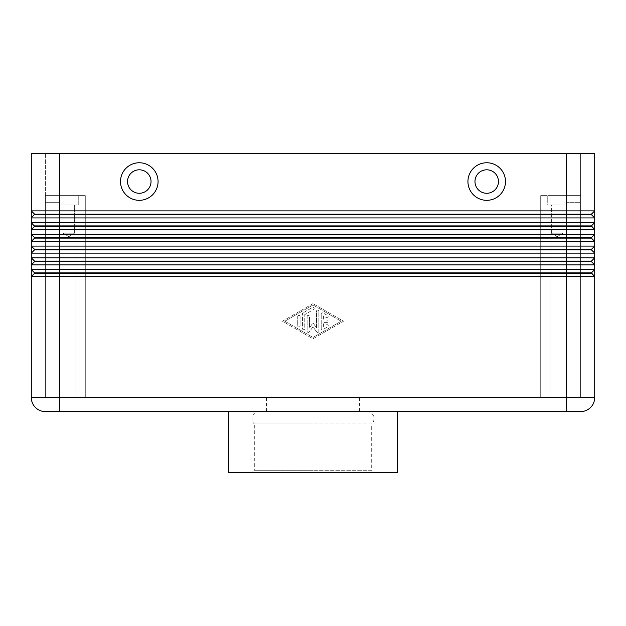 <?xml version="1.0" encoding="UTF-8"?>
<svg xmlns="http://www.w3.org/2000/svg" width="626" height="626" viewBox="0 0 626 626"><rect width="100%" height="100%" fill="white"/><g stroke="black" fill="none" stroke-linecap="round" stroke-linejoin="round"><path stroke-width="0.47" stroke-dasharray="3.13 2.35" d="M251.965 472.63L313 472.63L251.965 472.63L254.312 470.282L313 470.282L254.312 470.282L254.312 423.888L313 423.888L254.312 423.888A7.042 7.042 0 0 1 259.007 411.595L366.993 411.595L259.007 411.595M366.993 411.595A7.042 7.042 0 0 1 371.688 423.888L313 423.888L371.688 423.888L371.688 470.282L313 470.282L371.688 470.282L374.035 472.63L228.49 472.63M584.128 214.64L591.413 214.64L594.7 217.926L31.3 217.926L31.3 210.884L34.587 214.17L31.3 217.926L34.587 214.64L584.128 214.64M31.3 264.876L34.587 261.59L31.3 257.834L594.7 257.834L591.413 261.12L594.7 257.834L591.413 261.12L34.587 261.12L31.3 257.834L31.3 253.139L34.587 249.383L31.3 246.096L594.7 246.096L591.413 249.383L594.7 246.096L591.413 249.383L34.587 249.383L31.3 246.096L31.3 241.401L34.587 237.645L31.3 234.359L594.7 234.359L591.413 237.645L594.7 234.359L591.413 237.645L34.587 237.645L31.3 234.359L31.3 229.664L34.587 225.908L31.3 222.621L594.7 222.621L591.413 225.908L594.7 222.621L591.413 225.908L34.587 225.908L31.3 222.621L31.3 217.926L34.587 214.17L31.3 210.884L594.7 210.884L591.413 214.17L594.7 210.884L591.413 214.17L34.587 214.17L31.3 210.884L31.3 153.37L594.7 153.37L594.7 229.664L31.3 229.664L31.3 222.621L34.587 225.908L31.3 229.664L34.587 226.377L591.413 226.377L594.7 229.664L594.7 241.401L31.3 241.401L31.3 234.359L34.587 237.645L31.3 241.401L34.587 238.115L591.413 238.115L594.7 241.401L594.7 253.139L31.3 253.139L31.3 246.096L34.587 249.383L31.3 253.139L34.587 249.852L591.413 249.852L594.7 253.139L594.7 264.876L31.3 264.876L31.3 257.834L34.587 261.12L31.3 264.876L34.587 261.59L591.413 261.59L594.7 264.876M594.7 269.571L591.413 272.858L594.7 269.571L591.413 272.858L59.47 272.858L59.47 276.614L31.3 276.614L31.3 269.571L34.587 272.858L31.3 276.614L34.587 273.327L591.413 273.327L594.7 276.614L59.47 276.614L59.47 397.51L45.385 397.51L45.385 195.625L45.385 397.51L59.47 397.51L59.47 195.625L78.25 195.625L78.25 205.015L59.47 205.015L59.47 195.625L78.25 195.625L78.25 205.015L59.47 205.015L59.47 195.625L59.47 397.51L580.615 397.51L580.615 202.667L580.615 397.51L566.53 397.51L566.53 202.667L566.53 397.51L594.7 397.51A14.085 14.085 0 0 1 580.615 411.595L45.385 411.595A14.085 14.085 0 0 1 31.3 397.51L31.3 276.614L34.587 273.327L31.3 269.571L594.7 269.571L594.7 397.51A14.085 14.085 0 0 1 590.576 407.471M566.53 411.595L566.53 153.37L580.615 153.37L45.385 153.37L59.47 153.37L59.47 272.858L34.587 272.858L34.587 273.327M543.454 195.625L550.097 195.625L540.707 195.625L540.707 397.51L550.097 397.51L540.707 397.51L540.707 195.625L543.454 195.625M82.546 397.51L540.707 397.51L540.707 195.625L566.53 195.625L566.53 205.015L547.75 205.015L547.75 195.625L566.53 195.625L566.53 205.015L547.75 205.015L547.75 195.625L566.53 195.625L566.53 202.667L566.53 195.625L540.707 195.625L540.707 397.51L82.546 397.51M75.903 195.625L45.385 195.625L85.293 195.625L82.546 195.625L85.293 195.625L85.293 397.51L85.293 195.625L85.293 397.51L85.293 195.625L45.385 195.625L75.903 195.625L75.903 397.51L45.385 397.51L75.903 397.51L75.903 195.625M551.365 233.185L551.365 205.015L562.915 205.015L562.915 233.185L551.365 233.185L562.915 233.185L557.14 236.651L551.365 233.185L551.365 205.015L562.915 205.015L551.365 205.015L562.915 205.015L562.915 233.185L551.365 233.185L562.915 233.185L557.14 236.651L551.365 233.185M63.085 233.185L63.085 205.015L74.635 205.015L74.635 233.185L63.085 233.185L74.635 233.185L68.86 236.651L63.085 233.185L63.085 205.015L74.635 205.015L63.085 205.015L74.635 205.015L74.635 233.185L63.085 233.185L74.635 233.185L68.86 236.651L63.085 233.185M486.715 193.278A11.737 11.737 0 0 0 498.452 181.54A11.737 11.737 0 0 0 486.715 169.802A11.737 11.737 0 0 0 474.977 181.54A11.737 11.737 0 0 0 486.715 193.278A11.737 11.737 0 0 0 498.452 181.54A11.737 11.737 0 0 0 486.715 169.802A11.737 11.737 0 0 0 474.977 181.54A11.737 11.737 0 0 0 486.715 193.278M486.715 200.32A18.78 18.78 0 0 0 505.495 181.54A18.78 18.78 0 0 0 486.715 162.76A18.78 18.78 0 0 0 467.935 181.54A18.78 18.78 0 0 0 486.715 200.32M139.285 169.802A11.737 11.737 0 0 1 151.023 181.54A11.737 11.737 0 0 1 139.285 193.278A11.737 11.737 0 0 1 127.547 181.54A11.737 11.737 0 0 1 139.285 169.802A11.737 11.737 0 0 1 151.023 181.54A11.737 11.737 0 0 1 139.285 193.278A11.737 11.737 0 0 1 127.547 181.54A11.737 11.737 0 0 1 139.285 169.802A11.737 11.737 0 0 1 151.023 181.54A11.737 11.737 0 0 1 139.285 193.278A11.737 11.737 0 0 1 127.547 181.54A11.737 11.737 0 0 1 139.285 169.802M139.285 200.32A18.78 18.78 0 0 0 158.065 181.54A18.78 18.78 0 0 0 139.285 162.76A18.78 18.78 0 0 0 120.505 181.54A18.78 18.78 0 0 0 139.285 200.32M313 411.595L397.51 411.595L313 411.595M313 397.51L266.426 397.51L313 397.51M397.51 472.63L374.035 472.63M580.615 202.667L580.615 195.625L580.615 202.667L566.53 202.667L580.615 202.667M580.615 195.625L580.615 397.51L580.615 195.625L550.097 195.625L580.615 195.625L580.615 153.37L580.615 195.625L566.53 195.625L566.53 153.37L59.47 153.37L59.47 195.625L78.25 195.625L59.47 195.625L59.47 153.37M550.097 397.51L580.615 397.51L550.097 397.51L550.097 195.625L550.097 397.51M313 303.618L282.483 321.216L313 338.815L343.517 321.216L313 303.618L343.517 321.216L313 338.815L282.483 321.216L313 303.618M59.47 205.015L78.25 205.015L59.47 205.015M547.75 205.015L566.53 205.015L547.75 205.015M45.385 397.51L45.385 195.625L45.385 397.51M45.385 195.625L45.385 153.37L45.385 195.625L59.47 195.625M31.3 269.571L34.587 272.858M594.7 253.139L591.413 249.852L594.7 253.139M594.7 241.401L591.413 238.115L594.7 241.401M591.413 272.858L594.7 276.614M591.413 261.12L591.413 261.59M591.413 249.383L591.413 249.852M591.413 237.645L591.413 238.115M591.413 225.908L594.7 229.664M591.413 214.17L594.7 217.926M34.587 261.12L34.587 261.59M34.587 249.383L34.587 249.852M34.587 237.645L34.587 238.115M34.587 225.908L34.587 226.377M34.587 214.17L34.587 214.64M321.216 328.525L321.216 313.908L321.216 328.525A1.174 1.174 0 0 0 322.977 329.542L327.672 326.835A1.174 1.174 0 0 0 328.102 325.23A1.174 1.174 0 0 0 326.498 324.8L323.564 326.49L323.564 322.39L327.085 322.39A1.174 1.174 0 0 0 328.259 321.216A1.174 1.174 0 0 0 327.085 320.042L323.564 320.042L323.564 315.942L326.498 317.632A1.174 1.174 0 0 0 328.102 317.202A1.174 1.174 0 0 0 327.672 315.598L322.977 312.89A1.174 1.174 0 0 0 321.216 313.908A1.174 1.174 0 0 1 322.977 312.89L327.672 315.598A1.174 1.174 0 0 1 328.102 317.202A1.174 1.174 0 0 1 326.498 317.632L323.564 315.942L323.564 320.042L327.085 320.042A1.174 1.174 0 0 1 328.259 321.216A1.174 1.174 0 0 1 327.085 322.39L323.564 322.39L323.564 326.49L326.498 324.8A1.174 1.174 0 0 1 328.102 325.23A1.174 1.174 0 0 1 327.672 326.835L322.977 329.542A1.174 1.174 0 0 1 321.216 328.525M297.741 316.568A1.174 1.174 0 0 1 298.915 315.394A1.174 1.174 0 0 1 300.089 316.568A1.174 1.174 0 0 0 298.915 315.394A1.174 1.174 0 0 0 297.741 316.568L297.741 325.864A1.174 1.174 0 0 0 298.915 327.038A1.174 1.174 0 0 0 300.089 325.864L300.089 316.568L300.089 325.864A1.174 1.174 0 0 1 298.915 327.038A1.174 1.174 0 0 1 297.741 325.864L297.741 316.568M284.83 321.216L313 304.972L341.17 321.216L313 337.461L284.83 321.216L313 304.972L341.17 321.216L313 337.461L284.83 321.216M302.436 313.908A1.174 1.174 0 0 1 303.023 312.89A1.174 1.174 0 0 0 302.436 313.908L302.436 328.525A1.174 1.174 0 0 0 303.61 329.699A1.174 1.174 0 0 0 304.784 328.525L304.784 314.588L313.587 309.51A1.174 1.174 0 0 0 314.017 307.906A1.174 1.174 0 0 0 312.413 307.476L303.023 312.89L312.413 307.476A1.174 1.174 0 0 1 314.017 307.906A1.174 1.174 0 0 1 313.587 309.51L304.784 314.588L304.784 328.525A1.174 1.174 0 0 1 303.61 329.699A1.174 1.174 0 0 1 302.436 328.525L302.436 313.908M307.131 316.568A1.174 1.174 0 0 1 308.305 315.394A1.174 1.174 0 0 1 309.479 316.568A1.174 1.174 0 0 0 308.305 315.394A1.174 1.174 0 0 0 307.131 316.568L307.131 331.232A1.174 1.174 0 0 0 309.244 331.936L313 326.905L316.756 331.936A1.174 1.174 0 0 0 318.869 331.232L318.869 311.2A1.174 1.174 0 0 0 317.695 310.026A1.174 1.174 0 0 0 316.521 311.2L316.521 327.695L313 322.977L309.479 327.695L309.479 316.568L309.479 327.695L313 322.977L316.521 327.695L316.521 311.2A1.174 1.174 0 0 1 317.695 310.026A1.174 1.174 0 0 1 318.869 311.2L318.869 331.232A1.174 1.174 0 0 1 316.756 331.936L313 326.905L309.244 331.936A1.174 1.174 0 0 1 307.131 331.232L307.131 316.568M31.3 397.51L59.47 397.51L59.47 411.595M45.385 411.595A14.085 14.085 0 0 1 35.424 407.471M45.385 202.667L59.47 202.667L45.385 202.667M566.53 153.37L566.53 195.625M266.426 411.595L266.426 397.51M359.574 397.51L359.574 411.595"/><path stroke-width="0.94" d="M34.587 214.64L591.413 214.64L594.7 217.926L594.7 210.884L591.413 214.17L34.587 214.17L31.3 217.926L594.7 217.926L591.413 214.17M34.587 237.645L34.587 238.115L566.53 238.115L566.53 234.359L31.3 234.359L34.587 237.645L591.413 237.645L594.7 234.359L566.53 234.359L566.53 210.884L594.7 210.884L594.7 153.37L566.53 153.37L566.53 210.884L31.3 210.884L31.3 222.621L34.587 226.377L591.413 226.377L594.7 229.664L594.7 222.621L31.3 222.621L31.3 229.664L594.7 229.664L591.413 225.908L34.587 225.908M34.587 238.115L31.3 241.401L59.47 241.401L59.47 153.37L31.3 153.37L31.3 210.884L34.587 214.17M34.587 249.852L31.3 253.139L594.7 253.139L594.7 246.096L591.413 249.383L34.587 249.383L34.587 249.852L591.413 249.852L594.7 253.139L594.7 257.834L591.413 261.12L34.587 261.12L34.587 261.59L566.53 261.59L566.53 264.876L594.7 264.876L594.7 269.571L31.3 269.571L31.3 276.614L594.7 276.614L594.7 257.834L31.3 257.834L31.3 264.876L566.53 264.876L566.53 272.858L34.587 272.858L31.3 269.571L31.3 264.876L31.3 269.571M591.413 261.12L591.413 261.59L566.53 261.59L566.53 238.115L591.413 238.115L594.7 241.401L594.7 246.096L59.47 246.096L59.47 241.401L594.7 241.401L594.7 229.664M34.587 272.858L34.587 273.327L59.47 273.327L59.47 246.096L31.3 246.096L31.3 257.834L34.587 261.12M34.587 226.377L31.3 229.664L31.3 246.096L34.587 249.383M591.413 225.908L594.7 222.621L594.7 217.926M34.587 261.59L31.3 264.876M34.587 273.327L31.3 276.614L31.3 397.51A14.085 14.085 0 0 0 35.424 407.471A14.085 14.085 0 0 1 31.3 397.51L59.47 397.51L59.47 273.327L591.413 273.327L594.7 276.614L591.413 272.858L566.53 272.858L566.53 411.595L580.615 411.595A14.085 14.085 0 0 0 590.576 407.471A14.085 14.085 0 0 1 580.615 411.595M591.413 272.858L594.7 269.571M486.715 169.802A11.737 11.737 0 0 0 474.977 181.54A11.737 11.737 0 0 0 486.715 193.278A11.737 11.737 0 0 0 498.452 181.54A11.737 11.737 0 0 0 486.715 169.802A11.737 11.737 0 0 0 474.977 181.54A11.737 11.737 0 0 0 486.715 193.278A11.737 11.737 0 0 0 498.452 181.54A11.737 11.737 0 0 0 486.715 169.802M486.715 200.32A18.78 18.78 0 0 1 467.935 181.54A18.78 18.78 0 0 1 486.715 162.76A18.78 18.78 0 0 1 505.495 181.54A18.78 18.78 0 0 1 486.715 200.32M139.285 200.32A18.78 18.78 0 0 1 120.505 181.54A18.78 18.78 0 0 1 139.285 162.76A18.78 18.78 0 0 1 158.065 181.54A18.78 18.78 0 0 1 139.285 200.32M139.285 193.278A11.737 11.737 0 0 1 127.547 181.54A11.737 11.737 0 0 1 139.285 169.802A11.737 11.737 0 0 1 151.023 181.54A11.737 11.737 0 0 1 139.285 193.278M228.49 411.595L228.49 472.63L397.51 472.63L397.51 411.595M45.385 411.595A14.085 14.085 0 0 1 35.424 407.471A14.085 14.085 0 0 0 45.385 411.595L566.53 411.595M59.47 411.595L59.47 397.51L594.7 397.51A14.085 14.085 0 0 1 590.576 407.471A14.085 14.085 0 0 0 594.7 397.51L594.7 276.614M591.413 261.59L594.7 264.876M591.413 249.383L591.413 249.852M591.413 237.645L591.413 238.115M59.47 153.37L566.53 153.37"/></g></svg>
